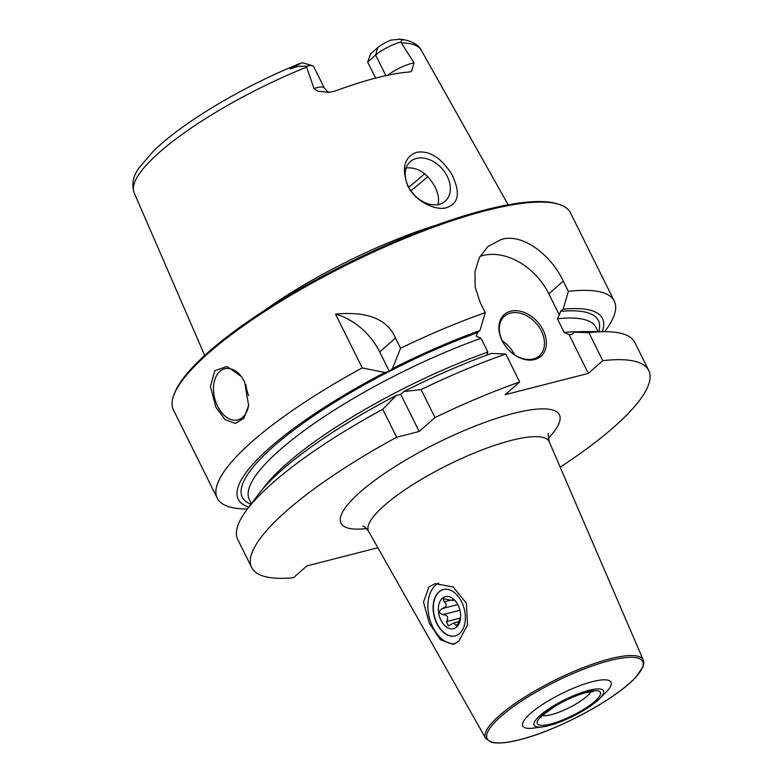 <?xml version="1.0" encoding="UTF-8"?>
<svg xmlns="http://www.w3.org/2000/svg" width="782" height="782" viewBox="0 0 782 782"><rect width="100%" height="100%" fill="white"/><g stroke="black" fill="none" stroke-linecap="round" stroke-linejoin="round"><path stroke-width="1.17" d="M514.576 354.784A26.383 19.1 48.7 0 0 514.517 354.666A26.383 19.1 -131.3 0 0 502.357 340.893M502.415 341.011A26.383 19.1 -131.3 0 1 504.468 316.211A26.383 19.1 -131.3 0 1 541.379 331.04A26.383 19.1 48.7 0 1 539.326 355.839A26.383 19.1 48.7 0 1 502.415 341.011M543.148 330.131A27.79 20.117 -131.3 0 1 534.624 359.554A27.79 20.117 -131.3 0 1 502.103 340.639A27.79 20.117 -131.3 0 1 510.626 311.207A27.79 20.117 -131.3 0 1 543.148 330.131M505.778 353.982A221.638 52.863 153.6 0 0 421.087 389.592L403.844 391.547A203.33 48.504 -26.4 0 1 491.379 353.435L505.778 353.982L519.668 381.958L505.211 394.685L588.338 373.395L569.091 334.618L572.053 334.315L574.506 332.155A203.33 48.504 -26.4 0 1 587.39 331.519L605.972 331.685A221.638 52.863 153.6 0 0 588.905 332.692L574.506 332.155M486.854 355.087L487.86 352.047L481.028 338.274L476.16 336.143L477.528 332.643L479.982 330.483L485.26 312.634A221.638 52.863 153.6 0 0 400.56 348.254L392.456 368.596L389.328 371.352L379.681 351.92A56.284 40.752 48.7 0 0 335.546 314.159L362.232 367.921L384.871 372.496A203.33 48.504 153.6 0 0 248.852 507.088M485.26 312.634L480.177 302.399L475.182 287.15L474.957 271.589L479.454 257.454L487.88 246.574L501.194 239.478C522.738 232.743 551.242 255.274 563.304 281.119L568.387 291.354L563.118 309.203L560.655 311.363L559.286 314.863L548.847 293.837A56.284 40.752 48.7 0 0 480.011 256.418M559.286 314.863L557.39 318.724A193.496 46.158 -26.4 0 1 595.943 327.423L598.025 331.607M569.091 334.618L564.223 332.497L557.39 318.724M588.905 332.692L602.805 360.678L588.338 373.395M602.277 331.646A203.33 48.504 153.6 0 0 563.118 309.203M384.871 372.496L389.328 371.352M479.982 330.483A203.33 48.504 153.6 0 0 392.456 368.596M362.232 367.921A221.638 52.863 153.6 0 0 217.269 498.212A221.638 52.863 153.6 0 0 246.125 508.994L247.425 509.014M604.672 331.666L605.444 330.63A221.638 52.863 153.6 0 0 614.31 301.119A221.638 52.863 153.6 0 0 568.387 291.354M382.76 409.269L396.259 395.438A203.33 48.504 -26.4 0 0 257.757 495.153L246.653 510.05A221.638 52.863 153.6 0 1 382.76 409.269L396.65 437.246A221.638 52.863 153.6 0 0 251.677 567.546A221.638 52.863 153.6 0 0 293.426 577.742L306.867 565.924L377.872 547.742M560.186 467.167A221.638 52.863 153.6 0 0 648.728 370.453A221.638 52.863 153.6 0 0 602.805 360.678M396.65 437.246L419.181 431.478L400.716 394.304L403.844 391.547M519.668 381.958A221.638 52.863 153.6 0 0 434.978 417.578L419.181 431.478M246.653 510.05A221.638 52.863 153.6 0 0 237.787 539.56L251.677 567.546M648.728 370.453L634.828 342.467A221.638 52.863 153.6 0 0 605.972 331.685M421.087 389.592L434.978 417.578M217.269 498.212L173.448 409.944A221.638 52.863 -26.4 0 1 173.751 395.291A221.638 52.863 -26.4 0 1 486.766 210.407A221.638 52.863 153.6 0 1 558.631 204.239A221.638 52.863 153.6 0 1 570.489 212.851L614.31 301.119M335.546 314.159C367.227 311.06 387.207 319.007 395.487 338.02L400.56 348.254M244.658 381.919L248.627 405.565L243.876 418.272L235.333 423.463L225.079 419.572L215.861 407.246L210.436 386.513L214.796 370.678L227.054 366.475L241.384 376.543L244.658 381.919M396.259 395.438L400.716 394.304M248.715 404.861A26.383 17.077 -104.4 0 1 237.845 419.885A26.383 17.077 -104.4 0 1 217.631 406.347A26.383 17.077 75.6 0 1 224.757 368.762A26.383 17.077 75.6 0 1 241.648 376.895M248.676 395.594A26.383 17.077 75.6 0 1 245.91 384.715M558.631 204.239L556.843 203.691A220.231 52.531 153.6 0 0 485.427 209.83A220.231 52.531 -26.4 0 0 174.406 393.542L173.751 395.291M264.815 310.21A170.417 40.654 -26.4 0 1 435.809 225.333M446.708 207.621C436.288 211.12 415.34 202.02 407.539 185.442C401.342 167.807 404.431 156.752 416.806 152.285C429.406 150.359 441.038 157.641 451.703 174.132C460.588 192.294 458.926 203.457 446.708 207.621M375.604 78.092L367.648 62.052L370.541 53.958L377.774 47.585A13.226 3.157 -26.4 0 1 391.283 40.038L400.218 39.237C404.196 39.726 404.841 39.921 402.153 39.833L400.775 42.052L414.059 62.883L411.469 71.573L409.563 71.983A161.991 38.641 153.6 0 0 376.572 77.848A161.991 38.641 153.6 0 0 335.292 90.995L328.968 92.354L317.277 91.113L313.993 88.503L306.29 66.245C300.63 66.099 297.189 66.362 295.987 67.017C288.47 69.686 288.177 69.403 295.107 66.147L301.842 62.941A13.226 3.157 153.6 0 1 303.602 63.039L312.575 65.756A20.264 4.829 153.6 0 0 306.29 66.245M408.312 186.38A26.383 19.1 48.7 0 0 445.222 201.199A26.383 19.1 48.7 0 0 447.275 176.4A26.383 19.1 48.7 0 0 410.364 161.581A26.383 19.1 48.7 0 0 408.312 186.38M437.9 204.972C439.269 199.645 438.34 193.692 435.095 187.123C427.451 173.105 417.588 166.742 405.516 168.022M329.74 92.325C329.545 91.426 330.033 94.769 324.286 87.965L313.65 66.538A20.264 4.829 153.6 0 0 312.575 65.756M367.648 62.052L375.624 55.043A20.264 4.829 -26.4 0 1 400.775 42.052M599.491 698.746A38.699 9.228 -26.4 0 0 588.885 690.359A38.699 9.228 153.6 0 0 542.688 713.292A38.699 9.228 153.6 0 0 542.943 726.81A38.699 9.228 153.6 0 0 548.798 725.628A38.699 9.228 -26.4 0 0 599.491 698.746L605.913 692.324A49.256 11.75 -26.4 0 0 592.414 681.66A49.256 11.75 153.6 0 0 533.617 710.838A49.256 11.75 153.6 0 0 533.95 728.052L542.943 726.81M458.731 641.338L453.247 644.388L440.364 639.676L429.289 623.186L423.512 602.169L428.937 586.881L435.203 583.636L453.257 587.038L466.375 603.245L467.528 624.965L458.731 641.338M455.036 643.762A31.661 20.498 -104.4 0 1 430.344 621.104A31.661 20.498 -104.4 0 1 435.554 585.19A31.661 20.498 75.6 0 1 438.604 583.108M438.898 591.915A23.919 15.484 75.6 0 1 443.296 589.55A23.919 15.484 75.6 0 1 463.1 605.268A23.919 15.484 75.6 0 1 459.562 633.537A23.919 15.484 -104.4 0 1 455.163 635.903A23.919 15.484 -104.4 0 1 435.359 620.194A23.919 15.484 -104.4 0 1 438.898 591.915M455.29 635.874A23.919 15.484 75.6 0 1 435.584 620.028A23.919 15.484 75.6 0 1 439.161 591.857A23.919 15.484 75.6 0 1 443.423 589.52M456.629 627.047A16.539 10.704 75.6 0 1 440.921 620.194A16.539 10.704 75.6 0 1 442.348 598.279A16.539 10.704 75.6 0 1 456.131 601.944A16.539 10.704 75.6 0 1 460.461 618.865A16.539 10.704 75.6 0 1 456.629 627.047M454.371 600.019L452.583 600.468L443.169 598.758L444.176 601.886L450.549 600.253M448.389 625.962L446.483 621.612C448.829 617.487 447.675 615.151 443.013 614.623C438.536 613.156 438.301 611.143 442.299 608.582C446.796 606.881 447.421 604.652 444.176 601.886M448.33 625.971L453.726 622.971L456.844 626.304L460.608 617.262M456.356 626.587L456.844 626.304M443.853 598.416L443.169 598.758M456.629 602.648C453.912 599.325 452.612 598.24 452.719 599.403L453.462 599.217M452.68 598.826L452.583 600.468M548.847 293.837L563.304 281.119M263.202 488.437A193.496 46.158 -26.4 0 1 487.86 352.047M564.223 332.497A193.496 46.158 -26.4 0 1 578.748 331.793M560.655 311.363A198.765 47.409 -26.4 0 1 598.777 331.617M251.393 503.676L249.321 499.483A193.496 46.158 -26.4 0 1 481.028 338.274M250.944 504.282A198.765 47.409 -26.4 0 1 293.015 430.647A198.765 47.409 -26.4 0 1 477.528 332.643M548.27 438.291A121.894 29.081 153.6 0 0 513.334 413.453A121.894 29.081 153.6 0 0 368.928 484.811A121.894 29.081 153.6 0 0 366.445 528.554M379.681 351.92L395.487 338.02M204.698 355.429L134.142 192.753A160.281 38.23 -26.4 0 1 306.524 67.144M398.722 39.1C412.368 40.175 419.074 45.581 421.254 50.224A160.281 38.23 153.6 0 0 401.401 42.854M427.676 176.595A140.721 33.567 -26.4 0 1 410.833 190.661M424.606 173.741A138.61 33.059 -26.4 0 1 408.683 187.113M295.107 66.147L295.987 67.017M324.286 87.965A20.264 4.829 153.6 0 0 313.993 88.503M385.849 75.639L375.624 55.043L377.774 47.585M402.153 39.833L400.218 39.237M387.735 75.228A20.264 4.829 -26.4 0 1 414.059 62.883M590.781 691.679A28.142 6.715 -26.4 0 1 551.222 714.699A28.142 6.715 153.6 0 1 542.581 715.608M587.067 691.962A35.18 8.387 153.6 0 0 542.864 714.65A35.18 8.387 153.6 0 0 550.616 724.024A35.18 8.387 153.6 0 0 594.819 701.346A35.18 8.387 153.6 0 0 587.067 691.962M609.862 660.555A86.782 20.703 -26.4 0 1 629.002 683.683A86.782 20.703 -26.4 0 1 519.971 739.635A86.782 20.703 153.6 0 1 500.842 716.498A86.782 20.703 153.6 0 1 609.862 660.555M643.293 660.057A88.014 20.997 -26.4 0 0 609.931 658.835A88.014 20.997 153.6 0 0 523.197 698.033A88.014 20.997 153.6 0 0 485.642 738.316L490.852 742.059C497.01 743.858 506.658 743.066 519.805 739.704C557.644 730.544 617.594 698.16 636.225 676.733L643.107 666.528L643.84 662.989L643.293 660.057L549.277 441.85A100.819 24.047 -26.4 0 0 511.057 440.462A100.819 24.047 153.6 0 0 411.703 485.358A100.819 24.047 153.6 0 0 368.684 531.496C366.054 527.997 364.08 526.198 362.76 526.091M455.74 625.189L458.037 624.603M446.483 621.612L460.393 618.054M443.013 614.623L459.933 610.292M442.299 608.582L457.793 604.613M421.254 50.224L508.173 204.786M134.142 192.753C131.464 184.513 132.969 176.419 138.649 168.462L153.282 151.209C165.432 139.44 181.571 127.085 201.697 114.143C232.195 94.7 264.942 77.799 299.926 63.43M540.919 717.69C539.062 718.15 543.578 714.455 554.467 706.615C565.406 700.017 575.835 695.364 585.767 692.666L593.44 691.611M485.642 738.316L368.684 531.496M548.544 433.863C547.889 432.475 548.133 435.134 549.277 441.85M459.2 621.573L453.726 622.971"/></g></svg>
